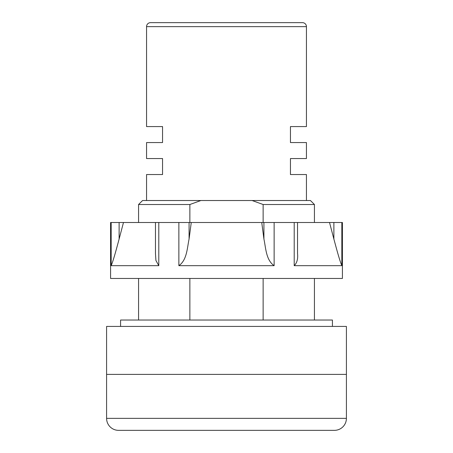 <?xml version="1.0" encoding="UTF-8"?>
<svg xmlns="http://www.w3.org/2000/svg" width="453" height="453" viewBox="0 0 453 453"><rect width="100%" height="100%" fill="white"/><g stroke="black" fill="none" stroke-linecap="round" stroke-linejoin="round"><path stroke-width="0.68" d="M106.591 418.357A11.993 11.993 0 0 0 118.578 430.35L334.422 430.35A11.993 11.993 0 0 0 346.409 418.357L346.409 374.393L106.591 374.393L106.591 326.426L346.409 326.426L346.409 374.393L106.591 374.393L106.591 418.357L346.409 418.357M120.577 326.426L120.577 320.033L332.423 320.033L332.423 326.426M297.53 222.502L297.53 253.567C298.108 258.873 296.998 262.904 294.207 265.673L341.834 265.673C339.427 259.999 336.273 247.876 333.878 239.042L333.878 222.502L342.417 222.502L342.417 278.459L110.583 278.459L110.583 222.502L261.743 222.502L263.918 239.042L263.918 222.502L329.524 222.502L333.878 239.042M189.082 222.502L189.082 239.042C187.174 247.865 187.004 260.113 178.873 265.673L274.127 265.673C265.939 259.999 265.849 247.876 263.918 239.042M119.122 222.502L119.122 239.042C116.732 247.865 113.539 260.113 111.166 265.673L158.793 265.673L155.917 260.458L155.47 253.567L155.47 222.502M119.122 239.042L123.476 222.502M189.082 239.042L191.257 222.502M261.743 222.502L263.918 222.502M329.524 222.502L333.878 222.502M306.443 26.648L146.557 26.648A3.998 3.998 0 0 1 150.555 22.65L302.445 22.65A3.998 3.998 0 0 1 306.443 26.648L306.443 126.574L290.452 126.574L290.452 142.559L306.443 142.559L306.443 158.55L290.452 158.55L290.452 174.541L306.443 174.541L306.443 200.52M146.557 26.648L146.557 126.574L162.548 126.574L146.557 126.574M162.548 142.559L162.548 126.574L162.548 142.559L146.557 142.559L162.548 142.559M146.557 142.559L146.557 158.55L162.548 158.55L146.557 158.55M162.548 174.541L162.548 158.55L162.548 174.541L146.557 174.541L162.548 174.541M146.557 174.541L146.557 200.52M314.433 204.518L263.136 204.518L252.095 200.52L310.441 200.52L314.433 204.518L314.433 222.502M314.433 278.459L314.433 320.033M263.136 204.518L263.136 222.502M263.136 278.459L263.136 320.033M200.906 200.52L189.864 204.518L138.567 204.518L142.559 200.52L252.095 200.52M189.864 204.518L189.864 222.502M189.864 278.459L189.864 320.033M306.443 142.559L290.452 142.559L290.452 126.574L306.443 126.574M306.443 174.541L290.452 174.541L290.452 158.55L306.443 158.55M341.834 222.502L341.834 265.673M294.207 265.673L294.207 222.502M274.127 222.502L274.127 265.673M178.873 265.673L178.873 222.502M158.793 222.502L158.793 265.673M111.166 265.673L111.166 222.502M138.567 204.518L138.567 222.502M138.567 278.459L138.567 320.033"/></g></svg>
